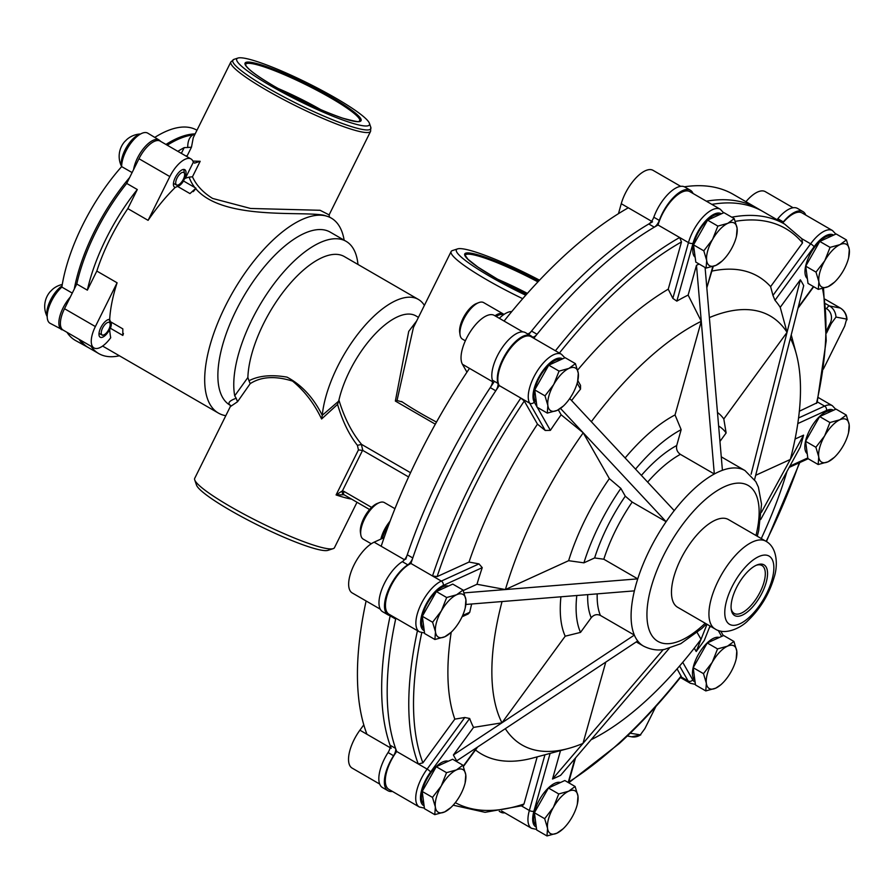 <?xml version="1.0" encoding="UTF-8"?>
<svg xmlns="http://www.w3.org/2000/svg" width="894" height="894" viewBox="0 0 894 894"><rect width="100%" height="100%" fill="white"/><g stroke="black" fill="none" stroke-linecap="round" stroke-linejoin="round"><path stroke-width="1.34" d="M192.892 161.076L200.178 161.289L192.467 176.8C196.322 185.293 203.039 192.512 212.638 198.446L250.577 208.47L320.074 210.28L329.126 214.884L329.394 217.03L323.84 215.23C298.685 210.425 205.419 222.751 189.092 177.113L185.382 178.241A112.644 48.131 120.1 0 0 184.253 179.18A10.136 4.336 -59.9 0 1 179.985 185.181M225.802 415.699A112.644 48.131 -59.9 0 1 225.232 415.598A112.644 48.131 -59.9 0 1 218.438 413.095A112.644 48.131 -59.9 0 1 229.132 298.797A112.644 48.131 -59.9 0 1 324.5 215.61A112.644 48.131 -59.9 0 1 331.294 218.114A112.644 48.131 -59.9 0 1 344.145 240.184M119.405 355.778A121.092 51.74 -59.9 0 1 106.04 356.259A121.092 51.74 -59.9 0 1 98.742 353.577L88.16 347.453A121.092 51.74 -59.9 0 1 80.359 340.055M98.742 353.577A121.092 51.74 -59.9 0 1 90.942 346.179M111.236 325.315A10.136 4.336 -59.9 0 1 109.671 329.417A10.136 4.336 -59.9 0 1 100.81 337.44A10.136 4.336 -59.9 0 1 100.206 337.217A10.136 4.336 -59.9 0 1 101.134 326.992A10.136 4.336 -59.9 0 1 109.683 319.437L110.409 321.684L122.824 328.869L122.813 335.429L110.398 328.254A8.415 3.598 120.1 0 0 110.409 321.684M177.56 186.41A8.415 3.598 120.1 0 0 183.505 180.979L195.92 188.165L189.975 193.596L177.56 186.41L175.202 187.449A112.644 48.131 120.1 0 0 148.091 220.349L169.826 176.576A22.529 9.622 -59.9 0 1 189.662 158.462A22.529 9.622 -59.9 0 1 191.014 158.964A22.529 9.622 -59.9 0 1 193.327 162.239L194.59 163.121L200.178 161.289M191.014 158.964L160.171 141.107A22.529 9.622 120.1 0 0 158.808 140.604A22.529 9.622 120.1 0 0 138.972 158.73L126.713 183.415L137.296 189.528L127.82 208.615L148.091 220.349M175.202 187.449A10.136 4.336 -59.9 0 1 174.654 187.237A10.136 4.336 -59.9 0 1 175.615 176.945A10.136 4.336 -59.9 0 1 184.198 169.458A10.136 4.336 -59.9 0 1 184.812 169.692A10.136 4.336 -59.9 0 1 184.253 179.18L183.505 180.979M230.864 61.943L234.06 59.328A77.018 10.315 26.4 0 0 267.909 88.07A77.018 10.315 26.4 0 0 338.748 122.154A77.018 10.315 26.4 0 0 370.764 127.183L370.608 131.306A78.001 10.449 -153.6 0 1 266.423 90.115A78.001 10.449 -153.6 0 1 230.864 61.943L193.272 137.676L191.472 147.186L187.74 147.499C187.673 141.341 189.383 137.151 192.847 134.949L194.758 134.67M335.675 98.072A74.068 9.912 26.4 0 0 237.949 58.054A74.068 9.912 26.4 0 0 270.513 85.701A74.068 9.912 26.4 0 0 338.625 118.466A74.068 9.912 26.4 0 0 369.423 123.316A74.068 9.912 26.4 0 0 335.675 98.072M230.864 405.619C227.143 403.35 228.92 400.903 236.195 398.266L234.72 395.807A99.972 42.711 -59.9 0 1 267.295 293.243A99.972 42.711 -59.9 0 1 340.078 239.111A99.972 42.711 -59.9 0 1 346.101 241.324L330.232 232.138A99.972 42.711 120.1 0 0 324.209 229.926A99.972 42.711 120.1 0 0 239.57 303.748A99.972 42.711 120.1 0 0 230.082 405.194A99.972 42.711 120.1 0 0 230.138 405.228L230.082 405.194M418.381 299.423L344.335 256.567A85.891 36.699 120.1 0 0 339.161 254.667A85.891 36.699 120.1 0 0 281.811 293.847A85.891 36.699 120.1 0 0 247.873 377.514L248.979 380.755C258.791 375.648 271.474 374.441 287.03 377.134C301.803 385.023 313.548 397.763 322.253 415.33A85.891 36.699 -59.9 0 1 357.879 334.043A85.891 36.699 -59.9 0 1 413.196 297.523A85.891 36.699 -59.9 0 1 418.381 299.423A85.891 36.699 -59.9 0 1 424.382 305.402M234.72 395.807L247.873 377.514M418.448 317.359L415.911 315.895A70.402 30.083 120.1 0 0 411.665 314.33A70.402 30.083 120.1 0 0 338.927 400.11C344.481 418.258 352.035 433.02 361.612 444.407L357.41 445.335C349.051 434.674 342.436 421.029 337.563 404.39L338.927 400.11M322.253 415.33L338.602 401.216M337.563 404.39L321.594 418.984C314.286 403.619 304.597 390.98 292.528 381.09C275.218 375.715 261.115 376.575 250.208 383.649L237.525 401.741L230.294 406.647L194.713 478.335A78.001 10.449 26.4 0 0 194.724 479.922A78.001 10.449 26.4 0 0 230.261 506.507A78.001 10.449 26.4 0 0 333.183 548.648A78.001 10.449 26.4 0 0 334.457 547.709L357.008 502.26M230.294 406.647L230.373 405.362M522.711 298.685A78.001 10.449 -153.6 0 1 486.671 279.71A78.001 10.449 -153.6 0 1 451.124 251.538A78.001 10.449 -153.6 0 1 452.386 250.588L457.594 248.89A74.068 9.912 26.4 0 0 490.147 276.537A74.068 9.912 26.4 0 0 525.75 295.221M451.124 251.538L413.453 327.405L397.025 400.501L402.311 401.976A78.001 10.449 26.4 0 0 420.415 413.184A78.001 10.449 26.4 0 0 436.495 422.08M401.562 401.495L402.311 401.976M539.518 280.18A74.068 9.912 26.4 0 0 457.594 248.89M333.183 548.648L327.975 550.346A74.068 9.912 -153.6 0 1 230.261 510.34A74.068 9.912 -153.6 0 1 196.512 485.096L194.724 479.922M527.382 293.377A59.73 8.001 26.4 0 0 497.802 279.33M397.025 400.501L395.36 401.06L408.726 331.383L416.705 320.868M321.594 418.984L322.186 415.744M408.592 476.938L362.841 450.453L358.449 449.906L357.41 445.335M351.532 499.087A78.001 10.449 -153.6 0 1 336.088 494.941L344.112 494.751A3.375 1.442 -59.9 0 1 343.911 494.684A3.375 1.442 -59.9 0 1 344.112 491.476L371.602 507.379M343.151 494.382A3.375 1.509 -77.5 0 1 342.469 490.828L344.112 491.476M358.449 449.906L336.088 494.941L342.469 490.828L362.573 450.33M361.612 444.407L410.547 472.725M237.525 401.741L236.195 398.266M250.208 383.649L248.979 380.755M346.101 241.324A99.972 42.711 -59.9 0 1 357.969 264.456M123.439 333.518A8.415 3.598 -59.9 0 1 122.813 335.429M195.92 188.165A8.415 3.598 -59.9 0 1 193.193 191.662M320.857 109.694A59.73 8.001 26.4 0 0 278.168 88.495M191.472 147.186L187.327 155.534L185.941 156.025M177.839 151.343A121.092 51.74 -59.9 0 1 184.209 147.622L187.74 147.499M167.267 145.219A121.092 51.74 -59.9 0 1 192.847 134.949M192.467 176.8L189.092 177.113M126.713 183.415A121.092 51.74 -59.9 0 0 76.772 284.024L87.355 290.148L96.82 271.061A112.644 48.131 -59.9 0 1 127.82 208.615M87.355 290.148A121.092 51.74 -59.9 0 1 137.296 189.528M76.772 284.024L64.513 308.709A22.529 9.622 120.1 0 0 63.139 330.087L93.993 347.945A22.529 9.622 -59.9 0 1 95.367 326.567L117.092 282.795L96.82 271.061M117.092 282.795A112.644 48.131 120.1 0 0 109.683 319.437M110.398 328.254L109.671 329.417A112.644 48.131 120.1 0 0 110.722 337.72A22.529 9.622 -59.9 0 1 93.993 347.945M218.438 413.095L102.966 346.269A112.644 48.131 -59.9 0 1 102.62 346.056M380.263 609.172L352.258 592.968A29.569 12.639 -59.9 0 1 354.058 564.896A29.569 12.639 -59.9 0 1 374.128 542.177L384.107 537.618M404.457 559.722L381.179 546.256A334.557 142.951 120.1 0 1 418.582 456.029A334.557 142.951 120.1 0 1 469.484 368.362L492.527 381.693M379.704 784.072L352.124 768.102A29.569 12.639 -59.9 0 1 348.526 759.33A29.569 12.639 -59.9 0 1 359.902 730.186L363.802 724.855M390.108 747.675L366.953 734.276A334.557 142.951 120.1 0 1 366.104 600.98M618.469 213.655L621.252 203.709A29.569 12.639 -59.9 0 1 651.29 169.692A29.569 12.639 -59.9 0 1 653.067 170.352L680.68 186.332M466.947 372.172L462.433 364.271A29.569 12.639 -59.9 0 1 479.463 320.667A29.569 12.639 -59.9 0 1 494.259 315.381L522.766 331.875M405.753 559.275A334.557 142.951 -59.9 0 1 442.821 470.054A334.557 142.951 -59.9 0 1 493.734 382.386M823.352 369.121L844.685 326.142L846.652 319.091L835.991 317.068L831.23 323.583L826.559 332.993M630.203 733.225L640.741 734.924L631.622 736.801A14.08 12.594 -79.3 0 0 640.138 735.114L644.898 728.599L655.872 706.506M825.687 303.748L829.576 305.994L840.226 308.017A3.375 1.442 -59.9 0 1 840.438 308.095C844.584 310.71 846.774 314.61 847.009 319.795L846.652 319.091A14.08 12.594 -79.3 0 0 840.226 308.017L825.218 299.334M528.734 334.557A334.557 142.951 -59.9 0 1 652.542 221.813M621.252 203.709L651.614 221.276M628.303 207.788A334.557 142.951 120.1 0 0 504.071 321.058M684.379 186.801A334.557 142.951 120.1 0 1 733.337 194.4L757.576 208.436A334.557 142.951 -59.9 0 0 706.361 201.195A334.557 142.951 -59.9 0 1 757.576 208.436L763.085 211.621A334.557 142.951 -59.9 0 0 711.87 204.38A334.557 142.951 -59.9 0 1 763.085 211.621L784.675 224.115A334.557 142.951 -59.9 0 0 731.761 217.186M745.942 201.698A29.569 12.639 -59.9 0 1 765.275 191.64L793.09 207.743M391.192 748.3A334.557 142.951 -59.9 0 1 390.209 615.62A7.04 3.006 -59.9 0 1 390.153 615.865L395.662 619.061A7.04 3.006 -59.9 0 0 395.807 618.167M707.009 624.28L701.041 639.311A247.817 105.883 -59.9 0 1 646.06 700.684A247.817 105.883 -59.9 0 1 591.09 739.729L669.237 648.351M465.953 604.456L634.382 590.867A101.38 43.314 -59.9 0 1 637.746 578.865L505.412 589.548A247.817 105.883 -59.9 0 1 583.223 432.808L666.119 521.705A101.38 43.314 -59.9 0 1 674.221 510.608L569.724 398.545M663.236 649.592L582.989 743.417A247.817 105.883 -59.9 0 1 568.171 748.546A247.817 105.883 -59.9 0 1 505.311 728.677L637.701 640.953A101.38 43.314 -59.9 0 1 634.349 635.086L453.403 754.972L473.529 727.403L501.959 722.81L565.209 636.193A137.989 58.959 -59.9 0 1 560.918 596.801M677.641 607.283A50.69 21.657 -59.9 0 1 674.869 573.479A50.69 21.657 -59.9 0 1 703.064 528.611A50.69 21.657 -59.9 0 1 728.431 519.548L765.89 541.228A50.69 21.657 -59.9 0 0 740.523 550.291A50.69 21.657 -59.9 0 0 712.328 595.158A50.69 21.657 -59.9 0 0 715.111 628.974L677.641 607.283M749.295 610.311A29.29 12.516 120.1 0 0 767.108 578.362A29.29 12.516 120.1 0 0 757.129 564.896A29.29 12.516 120.1 0 0 749.328 570.093A29.29 12.516 120.1 0 0 731.27 609.574A29.29 12.516 120.1 0 0 749.295 610.311M731.158 608.646A27.692 11.834 120.1 0 0 734.052 613.351A27.692 11.834 120.1 0 0 748.054 608.49A27.692 11.834 120.1 0 0 763.51 583.804A27.692 11.834 120.1 0 0 761.789 565.433A27.692 11.834 120.1 0 0 756.268 565.265M537.227 407.273L550.391 430.36L545.217 430.461L529.65 403.172A29.569 12.639 -59.9 0 1 533.651 377.402A29.569 12.639 -59.9 0 1 561.477 354.281L531.07 336.68A29.569 12.639 120.1 0 0 503.244 359.801A29.569 12.639 120.1 0 0 499.243 385.571L520.833 398.076A334.557 142.951 -59.9 0 0 432.528 575.971L437.121 576.619L469.015 562.058L478.983 563.89L441.334 581.078L410.927 563.477A29.569 12.639 120.1 0 0 385.459 605.484A29.569 12.639 120.1 0 0 389.058 614.256L419.465 631.857A29.569 12.639 -59.9 0 1 415.866 623.084A29.569 12.639 -59.9 0 1 441.334 581.078A3.375 2.615 65.5 0 1 443.178 585.492A26.194 11.186 120.1 0 0 420.616 622.693A26.194 11.186 120.1 0 0 424.237 630.695M675.071 196.937A29.569 12.639 120.1 0 0 658.051 225.009L679.652 237.502L681.485 241.928L668.243 289.175L672.836 298.384L688.469 242.609A29.569 12.639 -59.9 0 1 705.489 214.538A29.569 12.639 -59.9 0 1 720.285 209.252L689.866 191.651A29.569 12.639 120.1 0 0 675.071 196.937M833.61 235.111A26.194 11.186 120.1 0 0 831.856 234.418A26.194 11.186 120.1 0 0 814.088 246.755L774.986 300.295L772.964 295.411L810.634 243.816A29.569 12.639 -59.9 0 1 830.705 229.892A29.569 12.639 -59.9 0 1 832.482 230.54L802.074 212.94A29.569 12.639 120.1 0 0 800.286 212.291A29.569 12.639 120.1 0 0 782.742 222.997M568.752 782.809L619.207 743.584C640.383 724.229 661.057 701.857 681.239 676.467L677.093 668.868M469.015 562.058A275.978 117.919 -59.9 0 1 537.473 424.136L524.286 401.015L520.833 398.076L529.65 403.172A3.375 2.961 -29.7 0 0 534.243 402.043L536.959 406.826M711.948 271.106A275.978 117.919 -59.9 0 1 770.606 286.628L802.521 242.911L801.829 238.709M799.337 411.24L817.105 402.747L826.224 340.692L823.542 288.27M453.18 805.192L485.062 812.322L522.543 805.639L523.985 804.008L537.193 756.86M417.442 630.695A334.557 142.951 -59.9 0 0 418.303 763.99L422.896 762.85L454.811 719.134L464.791 717.491L427.12 769.086L396.701 751.485A29.569 12.639 120.1 0 0 388.924 789.402L419.331 807.003A29.569 12.639 -59.9 0 1 427.12 769.086A3.375 0.738 36.1 0 1 430.562 772.025A26.194 11.186 120.1 0 0 424.114 805.84M396.701 751.485A334.557 142.951 -59.9 0 1 395.852 618.19M410.927 563.477A334.557 142.951 -59.9 0 1 499.243 385.571M533.819 338.278A334.557 142.951 -59.9 0 1 658.051 225.009M462.611 615.53L469.741 612.278L468.21 613.954L462.053 616.771M464.791 717.491L469.663 718.485L430.562 772.025M473.529 727.403A266.591 113.907 -59.9 0 1 469.663 718.485M505.311 728.677L456.745 760.839A301.557 128.848 -59.9 0 1 453.403 754.972M568.171 748.546L532.858 758.023A275.978 117.919 -59.9 0 1 475.485 749.977M605.774 662.119L582.989 743.417L552.526 779.02L560.493 750.614M591.09 739.729L560.627 775.321A301.557 128.848 -59.9 0 1 552.526 779.02M697.164 632.527L701.041 639.311L696.191 651.514L694.269 648.139M710.495 626.303A247.817 105.883 -59.9 0 1 709.143 628.214L704.293 640.417A301.557 128.848 -59.9 0 1 696.191 651.514M760.727 519.459L800.231 447.156A301.557 128.848 -59.9 0 0 803.594 435.154L761.431 512.318M795.068 439.043L803.594 435.154M754.581 479.631L803.706 285.644A301.557 128.848 -59.9 0 0 800.354 279.777L751.105 474.233M774.986 300.295A266.591 113.907 -59.9 0 1 780.227 307.335L800.354 279.777M770.606 286.628L772.964 295.411M713.267 266.401L706.953 287.387L712.786 266.557M625.129 457.952A137.989 58.959 -59.9 0 1 675.037 414.939L701.276 321.292L714.317 473.988A101.38 43.314 -59.9 0 1 722.419 470.3L705.087 267.485M721.413 213.811A26.194 11.186 120.1 0 0 708.126 218.393A26.194 11.186 120.1 0 0 693.051 243.246L676.836 301.133A266.591 113.907 -59.9 0 1 688.134 295.087L696.482 265.294A301.557 128.848 -59.9 0 1 699.119 264.032M676.836 301.133L672.836 298.384M577.647 370.06A275.978 117.919 -59.9 0 1 668.243 289.175M577.826 380.62L580.53 385.359L580.53 389.08L577.166 383.18M571.59 400.546A266.591 113.907 -59.9 0 1 580.53 389.08M550.391 430.36A266.591 113.907 -59.9 0 1 561.13 414.771L558.303 409.821M537.473 424.136L545.217 430.461M478.983 563.89L482.246 567.645L443.178 585.492M463.248 590.554L476.983 584.274L505.412 589.548L568.618 560.694A137.989 58.959 -59.9 0 1 609.362 478.614L583.223 432.808L561.13 414.771M594.622 557.945L603.808 559.231L637.746 578.865A101.38 43.314 -59.9 0 1 666.119 521.705L632.181 502.07L625.286 496.181L620.861 488.415A126.725 54.143 120.1 0 0 583.916 562.829L594.622 557.945A108.14 46.209 -59.9 0 1 625.286 496.181M583.916 562.829L568.618 560.694M609.362 478.614L620.861 488.415M505.412 589.548L464.142 592.878M476.983 584.274A266.591 113.907 -59.9 0 1 482.246 567.645M469.741 612.278A266.591 113.907 -59.9 0 1 471.663 603.998M560.527 408.457L583.223 432.808M674.221 510.608A101.38 43.314 -59.9 0 1 694.269 488.694A101.38 43.314 -59.9 0 1 714.317 473.988L680.379 454.353C677.261 452.14 676.043 449.201 676.713 445.514L681.161 429.656A126.725 54.143 120.1 0 0 635.545 469.115M675.037 414.939L681.161 429.656M591.325 421.711A247.817 105.883 -59.9 0 1 701.276 321.292L688.134 295.087M696.482 265.294L701.276 321.292M719.961 441.412L726.129 432.953A126.725 54.143 120.1 0 0 718.642 426.036M717.491 412.503A137.989 58.959 -59.9 0 1 723.805 418.962L787.055 332.344L780.227 307.335M723.805 418.962L726.129 432.953M709.378 317.593A247.817 105.883 -59.9 0 1 787.055 332.344M755.676 475.284L790.307 459.471A247.817 105.883 -59.9 0 0 796.375 354.248L791.246 334.892M790.408 338.211A247.817 105.883 -59.9 0 1 796.375 354.248M709.143 628.214L710.015 626.024M786.955 471.473A247.817 105.883 -59.9 0 1 761.275 538.557M576.798 595.527A126.725 54.143 120.1 0 0 580.519 632.393L591.225 617.72C593.907 614.659 596.969 613.899 600.41 615.441L634.349 635.086A101.38 43.314 -59.9 0 1 634.382 590.867M580.519 632.393L565.209 636.193M501.959 722.81A247.817 105.883 -59.9 0 1 502.048 601.55M454.811 719.134A275.978 117.919 -59.9 0 1 451.224 632.181M133.608 169.525A22.942 9.8 -59.9 0 1 143.498 148.549A22.942 9.8 -59.9 0 1 157.713 139.509A22.942 9.8 -59.9 0 1 159.166 140.056L147.789 133.172A23.199 9.912 120.1 0 0 146.325 132.614A23.199 9.912 120.1 0 0 130.49 143.666A23.199 9.912 120.1 0 0 121.662 166.608L132.1 172.564M88.316 347.542L75.599 340.547A121.405 51.874 -59.9 0 1 67.016 332.333M63.876 330.512L50.098 323.304A23.199 9.912 -59.9 0 1 48.768 307.748A23.199 9.912 -59.9 0 1 61.854 287.086L72.269 293.098M61.854 287.086A121.405 51.874 -59.9 0 1 121.662 166.608A22.395 22.395 0 0 1 119.315 153.701A12.46 5.33 120.1 0 1 119.371 153.265A22.384 17.042 6.1 0 1 119.427 152.863A22.395 22.395 0 0 1 124.4 141.956A22.384 12.818 -137.7 0 1 125.518 140.872A12.46 5.33 120.1 0 1 128.166 138.414A12.46 5.33 120.1 0 1 128.468 138.19M154.785 137.408A121.405 51.874 -59.9 0 1 196.959 130.245M536.042 825.151A24.641 10.527 -59.9 0 1 534.824 810.713A24.641 10.527 -59.9 0 1 560.46 782.518M563.131 828.783L556.884 833.208A24.641 10.527 -59.9 0 1 547.553 828.313A24.641 10.527 -59.9 0 1 553.431 807.316A24.641 10.527 -59.9 0 1 568.651 791.212A24.641 10.527 -59.9 0 1 577.982 796.107A24.641 10.527 -59.9 0 1 577.312 804.276A24.641 10.527 -59.9 0 1 576.932 805.74A24.641 10.527 -59.9 0 1 572.093 817.105A24.641 10.527 -59.9 0 1 563.131 828.783A24.641 10.527 -59.9 0 1 556.884 833.208L546.983 835.946L547.553 828.313L544.681 818.692L553.431 807.316L558.75 793.961L568.651 791.212L575.11 786.485L577.982 796.107L577.312 804.276M546.983 835.946L536.691 829.99L534.388 812.735L544.681 818.692M534.388 812.735L548.458 788.005L564.818 780.529L575.11 786.485M548.458 788.005L558.75 793.961M105.727 323.773A7.186 3.073 120.1 0 0 101.357 331.607A7.186 3.073 120.1 0 0 103.805 334.904A7.186 3.073 120.1 0 0 105.715 333.63A7.186 3.073 120.1 0 0 110.141 323.952A7.186 3.073 120.1 0 0 105.727 323.773M99.01 333.361L102.665 335.351L103.805 334.904M110.107 323.762L109.258 319.404M62.032 285.901A20.059 8.571 120.1 0 0 46.812 313.235A20.059 8.571 120.1 0 0 47.203 316.32M54.02 288.17A12.46 5.33 120.1 0 0 53.707 288.393A12.46 5.33 120.1 0 0 51.07 290.863A22.384 12.818 -137.7 0 0 49.952 291.936A22.395 22.395 0 0 0 44.979 302.854A22.384 17.042 6.1 0 0 44.912 303.256A12.46 5.33 120.1 0 0 44.856 303.681A22.395 22.395 0 0 0 47.203 316.644M499.522 811.271A29.927 12.784 120.1 0 0 500.64 812.121A29.927 12.784 120.1 0 0 504.808 812.836M407.832 564.84A29.927 12.784 120.1 0 0 387.694 591.604A29.927 12.784 120.1 0 0 388.13 614.916L382.621 611.719A29.927 12.784 120.1 0 1 382.185 588.408A29.927 12.784 120.1 0 1 402.322 561.655L407.832 564.84A7.04 3.006 120.1 0 0 410.614 562.08A7.04 3.006 120.1 0 0 412.782 557.957A334.557 142.951 -59.9 0 1 495.768 390.79A7.04 3.006 -59.9 0 0 497.913 383.37A29.927 12.784 120.1 0 1 507.926 350.526A29.927 12.784 120.1 0 1 530.935 335.831A29.927 12.784 120.1 0 1 532.019 336.658A7.04 3.006 120.1 0 0 532.276 336.848A7.04 3.006 120.1 0 0 537.037 334.267A334.557 142.951 -59.9 0 1 654.296 227.177A7.04 3.006 -59.9 0 0 657.202 224.349A7.04 3.006 -59.9 0 0 659.314 220.405A29.927 12.784 120.1 0 1 690.358 190.232A29.927 12.784 120.1 0 1 693.051 193.495M402.322 561.655A7.04 3.006 120.1 0 0 405.105 558.895A7.04 3.006 120.1 0 0 407.273 554.772A334.557 142.951 -59.9 0 1 490.258 387.605L495.768 390.79M690.358 190.232L684.849 187.036A29.927 12.784 120.1 0 0 653.805 217.22A7.04 3.006 -59.9 0 1 651.692 221.164A7.04 3.006 -59.9 0 1 648.787 223.992L654.296 227.177M390.153 615.865A334.557 142.951 -59.9 0 0 390.052 745.194A7.04 3.006 120.1 0 1 388.063 752.536A29.927 12.784 120.1 0 0 382.487 787.558L387.996 790.743A29.927 12.784 120.1 0 0 392.399 791.425M530.935 335.831L525.426 332.635A29.927 12.784 120.1 0 0 502.417 347.341A29.927 12.784 120.1 0 0 492.404 380.185A7.04 3.006 -59.9 0 1 490.258 387.605M527.505 333.842A7.04 3.006 120.1 0 0 531.528 331.082A334.557 142.951 -59.9 0 1 648.787 223.992M805.785 215.096A29.927 12.784 120.1 0 0 803.002 211.61L797.493 208.414A29.927 12.784 120.1 0 0 777.825 218.728A7.04 3.006 -59.9 0 1 776.964 219.656M803.002 211.61A29.927 12.784 120.1 0 0 783.323 221.913A7.04 3.006 -59.9 0 1 782.474 222.841M388.13 614.916A29.927 12.784 120.1 0 0 391.516 615.687M388.063 752.536L393.572 755.732A7.04 3.006 120.1 0 0 395.561 748.379A334.557 142.951 -59.9 0 1 395.662 619.061M393.572 755.732A29.927 12.784 120.1 0 0 387.996 790.743M423.979 628.706A24.641 10.527 -59.9 0 1 422.75 614.267A24.641 10.527 -59.9 0 1 448.386 586.084M451.068 632.337L444.81 636.763A24.641 10.527 -59.9 0 1 435.479 631.868A24.641 10.527 -59.9 0 1 441.368 610.881A24.641 10.527 -59.9 0 1 456.577 594.778A24.641 10.527 -59.9 0 1 465.908 599.673A24.641 10.527 -59.9 0 1 465.249 607.842A24.641 10.527 -59.9 0 1 464.869 609.306A24.641 10.527 -59.9 0 1 460.03 620.671A24.641 10.527 -59.9 0 1 451.068 632.337A24.641 10.527 -59.9 0 1 444.81 636.763L434.909 639.501L435.479 631.868L432.607 622.246L441.368 610.881L446.676 597.516L456.577 594.778L463.036 590.04L465.908 599.673L465.249 607.842M434.909 639.501L424.628 633.555L422.326 616.29L432.607 622.246M422.326 616.29L436.384 591.56L452.755 584.095L463.036 590.04M436.384 591.56L446.676 597.516M536.366 402.311A24.641 10.527 -59.9 0 1 535.137 387.873A24.641 10.527 -59.9 0 1 560.773 359.69M563.455 405.943L557.197 410.368A24.641 10.527 -59.9 0 1 547.866 405.474A24.641 10.527 -59.9 0 1 553.755 384.476A24.641 10.527 -59.9 0 1 568.964 368.384A24.641 10.527 -59.9 0 1 578.295 373.279A24.641 10.527 -59.9 0 1 577.636 381.436A24.641 10.527 -59.9 0 1 577.256 382.9A24.641 10.527 -59.9 0 1 572.406 394.265A24.641 10.527 -59.9 0 1 563.455 405.943A24.641 10.527 -59.9 0 1 557.197 410.368L547.296 413.106L547.866 405.474L544.994 395.852L553.755 384.476L559.063 371.122L568.964 368.384L575.423 363.646L578.295 373.279L577.636 381.436M547.296 413.106L537.003 407.15L534.713 389.896L544.994 395.852M534.713 389.896L548.771 365.165L565.131 357.689L575.423 363.646M548.771 365.165L559.063 371.122M695.174 257.282A24.641 10.527 -59.9 0 1 693.945 242.844A24.641 10.527 -59.9 0 1 719.581 214.649M722.251 260.914L716.005 265.339A24.641 10.527 -59.9 0 1 706.673 260.445A24.641 10.527 -59.9 0 1 712.563 239.447A24.641 10.527 -59.9 0 1 727.772 223.344A24.641 10.527 -59.9 0 1 737.103 228.238A24.641 10.527 -59.9 0 1 736.433 236.407A24.641 10.527 -59.9 0 1 736.053 237.871A24.641 10.527 -59.9 0 1 731.214 249.236A24.641 10.527 -59.9 0 1 722.251 260.914A24.641 10.527 -59.9 0 1 716.005 265.339L706.104 268.077L706.673 260.445L703.801 250.812L712.563 239.447L717.871 226.093L727.772 223.344L734.231 218.617L737.103 228.238L736.433 236.407M706.104 268.077L695.811 262.121L693.52 244.867L700.55 232.496L707.579 220.136L723.939 212.66L734.231 218.617M707.579 220.136L717.871 226.093M693.52 244.867L703.801 250.812M807.371 278.582A24.641 10.527 -59.9 0 1 806.142 264.132A24.641 10.527 -59.9 0 1 831.778 235.949M834.46 282.202L828.202 286.639A24.641 10.527 -59.9 0 1 818.87 281.744A24.641 10.527 -59.9 0 1 824.76 260.746A24.641 10.527 -59.9 0 1 839.969 244.643A24.641 10.527 -59.9 0 1 849.3 249.538A24.641 10.527 -59.9 0 1 848.641 257.707A24.641 10.527 -59.9 0 1 848.261 259.171A24.641 10.527 -59.9 0 1 843.422 270.536A24.641 10.527 -59.9 0 1 834.46 282.202A24.641 10.527 -59.9 0 1 828.202 286.639L818.301 289.377L818.87 281.744L815.999 272.111L824.76 260.746L830.068 247.381L839.969 244.643L846.428 239.916L849.3 249.538L848.641 257.707M818.301 289.377L808.008 283.42L805.717 266.155L819.776 241.425L836.136 233.96L846.428 239.916M819.776 241.425L830.068 247.381M805.717 266.155L815.999 272.111M807.237 453.727A24.641 10.527 -59.9 0 1 806.019 439.278A24.641 10.527 -59.9 0 1 831.644 411.095M834.326 457.348L828.079 461.773A24.641 10.527 -59.9 0 1 818.748 456.879A24.641 10.527 -59.9 0 1 824.626 435.892A24.641 10.527 -59.9 0 1 839.835 419.789A24.641 10.527 -59.9 0 1 849.166 424.684A24.641 10.527 -59.9 0 1 848.507 432.852A24.641 10.527 -59.9 0 1 848.127 434.316A24.641 10.527 -59.9 0 1 843.288 445.681A24.641 10.527 -59.9 0 1 834.326 457.348A24.641 10.527 -59.9 0 1 828.079 461.773L818.166 464.522L818.748 456.879L815.876 447.257L824.626 435.892L829.934 422.527L839.835 419.789L846.294 415.062L849.166 424.684L848.507 432.852M818.166 464.522L807.885 458.566L805.583 441.301L819.653 416.57L836.013 409.106L846.294 415.062M819.653 416.57L829.934 422.527M805.583 441.301L815.876 447.257M694.85 680.122A24.641 10.527 -59.9 0 1 693.632 665.684A24.641 10.527 -59.9 0 1 719.268 637.489M720.922 684.703L715.692 688.179A24.641 10.527 -59.9 0 1 706.361 683.284A24.641 10.527 -59.9 0 1 712.239 662.286A24.641 10.527 -59.9 0 1 727.459 646.183A24.641 10.527 -59.9 0 1 736.779 651.078A24.641 10.527 -59.9 0 1 736.12 659.247A24.641 10.527 -59.9 0 1 735.74 660.711A24.641 10.527 -59.9 0 1 730.901 672.076A24.641 10.527 -59.9 0 1 721.939 683.754A24.641 10.527 -59.9 0 1 715.692 688.179L705.791 690.917L706.361 683.284L703.489 673.651L712.239 662.286L717.547 648.921L727.459 646.183L733.918 641.456L736.779 651.078L736.209 658.71M703.489 673.651L693.196 667.706L695.498 684.96L705.791 690.917M693.196 667.706L707.266 642.976L723.626 635.5L733.918 641.456M707.266 642.976L717.547 648.921M423.845 803.851A24.641 10.527 -59.9 0 1 422.627 789.413A24.641 10.527 -59.9 0 1 448.252 761.23M450.934 807.483L444.687 811.908A24.641 10.527 -59.9 0 1 435.356 807.014A24.641 10.527 -59.9 0 1 441.234 786.027A24.641 10.527 -59.9 0 1 456.443 769.924A24.641 10.527 -59.9 0 1 465.774 774.819A24.641 10.527 -59.9 0 1 465.115 782.988A24.641 10.527 -59.9 0 1 464.735 784.451A24.641 10.527 -59.9 0 1 459.896 795.816A24.641 10.527 -59.9 0 1 450.934 807.483A24.641 10.527 -59.9 0 1 444.687 811.908L434.775 814.646L435.356 807.014L432.484 797.392L441.234 786.027L446.542 772.662L456.443 769.924L462.902 765.186L465.774 774.819L465.115 782.988M434.775 814.646L424.494 808.701L422.191 791.436L432.484 797.392M422.191 791.436L436.261 766.706L452.621 759.241L462.902 765.186M436.261 766.706L446.542 772.662M180.175 173.782A7.186 3.073 120.1 0 0 175.816 181.616A7.186 3.073 120.1 0 0 178.252 184.924A7.186 3.073 120.1 0 0 180.163 183.65A7.186 3.073 120.1 0 0 184.6 173.961A7.186 3.073 120.1 0 0 180.175 173.782M173.458 183.382L177.113 185.371L178.252 184.924M184.566 173.782L183.717 169.424M140.291 134.145A20.059 8.571 120.1 0 0 127.663 145.398A20.059 8.571 120.1 0 0 121.26 163.256A20.059 8.571 120.1 0 0 121.662 166.34M499.31 318.298A28.161 12.035 -59.9 0 1 500.349 317.325A28.161 12.035 -59.9 0 1 511.781 311.559M388.566 525.225A20.45 8.739 120.1 0 0 382.33 538.434M503.4 314.833A20.45 8.739 120.1 0 0 496.181 316.487M360.796 534.836L360.438 532.478A19.009 8.124 -59.9 0 1 372.172 506.853A19.009 8.124 -59.9 0 1 377.223 503.478L379.447 502.618A21.121 9.029 120.1 0 0 373.826 506.35A21.121 9.029 120.1 0 0 360.796 534.836A21.121 9.029 120.1 0 0 363.232 539.138L371.256 543.787M380.866 539.093A21.121 9.029 -59.9 0 1 390.097 521.135M394.947 508.686L384.386 502.584A21.121 9.029 120.1 0 0 379.447 502.618M460.064 334.859L459.717 332.501A19.009 8.124 -59.9 0 1 471.44 306.877A19.009 8.124 -59.9 0 1 476.502 303.502L478.715 302.641A21.121 9.029 120.1 0 0 473.094 306.374A21.121 9.029 120.1 0 0 460.064 334.859A21.121 9.029 120.1 0 0 462.5 339.161L465.349 340.815M494.985 315.794A21.121 9.029 -59.9 0 1 503.221 313.917A21.121 9.029 -59.9 0 1 503.937 314.453M503.221 313.917L483.654 302.608A21.121 9.029 120.1 0 0 478.715 302.641M169.826 176.576L138.972 158.73M331.573 97.29A64.748 8.672 26.4 0 0 252.421 62.558A64.748 8.672 26.4 0 0 274.603 86.483A64.748 8.672 26.4 0 0 353.756 121.204A64.748 8.672 26.4 0 0 331.573 97.29M330.724 97.938A63.664 8.527 26.4 0 0 245.604 64.614L245.895 65.519C248.42 69.71 258.02 76.705 274.67 86.506C299.166 100.385 321.84 110.934 342.704 118.153C366.417 124.601 357.645 120.031 359.567 121.193A63.664 8.527 26.4 0 0 330.724 97.938M538.613 281.141A64.748 8.672 26.4 0 0 472.066 253.393A64.748 8.672 26.4 0 0 473.574 264.009A64.748 8.672 26.4 0 0 526.611 294.238L497.064 278.906L477.977 267.138L467.975 259.294L465.238 255.449A63.664 8.527 26.4 0 1 472.546 254.634A63.664 8.527 26.4 0 1 537.92 281.878M435.322 424.192L395.36 401.06M361.299 444.262L362.841 450.453M181.348 153.366L184.209 147.622M185.382 178.241L193.327 162.239M95.367 326.567L64.513 308.709M374.128 542.177L381.179 546.256M359.902 730.186L366.953 734.276M831.23 323.583L830.258 323.058A10.706 9.566 -79.3 0 0 826.604 308.721L826.09 308.419M826.626 330.389L830.258 323.058M825.207 299.289L840.438 308.095A3.375 1.442 -59.9 0 1 840.617 308.251M826.604 308.721A3.375 1.442 120.1 0 1 829.576 305.994A14.08 12.594 100.7 0 1 835.991 317.068M462.433 364.271L469.484 368.362M755.978 535.495A90.115 38.509 120.1 0 0 703.086 501.534A90.115 38.509 120.1 0 0 646.932 614.659A90.115 38.509 120.1 0 0 702.986 625.297A90.115 38.509 120.1 0 0 705.198 623.23M706.506 623.99L701.768 628.516L680.736 643.702L664.533 649.402C662.465 649.703 654.453 651.625 643.434 646.06A101.38 43.314 -59.9 0 1 637.701 640.953M749.328 563.131A39.425 16.841 120.1 0 0 724.766 612.614A39.425 16.841 120.1 0 0 749.295 617.273A39.425 16.841 120.1 0 0 773.858 567.779A39.425 16.841 120.1 0 0 749.328 563.131M562.605 358.84A26.194 11.186 120.1 0 0 537.786 379.212A26.194 11.186 120.1 0 0 534.243 402.043M693.051 243.246A3.375 1.576 15.7 0 1 688.469 242.609L679.652 237.502A334.557 142.951 -59.9 0 0 555.42 350.772M814.088 246.755A3.375 0.738 36.1 0 0 810.634 243.816L802.242 238.955M798.554 417.979L824.603 406.088A29.569 12.639 -59.9 0 1 832.348 405.686L818.256 397.528M833.487 410.257A26.194 11.186 120.1 0 0 826.436 410.502A3.375 2.615 65.5 0 0 824.603 406.088L817.295 401.864M723.157 635.366A3.375 2.961 150.3 0 1 723.302 635.645L720.732 631.097M568.796 781.993A331.171 141.498 120.1 0 0 619.564 742.623A331.171 141.498 120.1 0 0 681.161 675.998M524.286 401.015A331.171 141.498 120.1 0 0 437.121 576.619M681.485 241.928A331.171 141.498 120.1 0 0 559.387 353.074M802.521 242.911A331.171 141.498 120.1 0 0 735.293 221.343M816.479 403.406A331.171 141.498 120.1 0 0 822.502 288.527M766.158 541.384A331.171 141.498 120.1 0 0 799.303 462.779M455.314 802.656A331.171 141.498 120.1 0 0 523.985 804.008M536.612 829.42L531.539 828.302A29.569 12.639 -59.9 0 1 529.349 810.478A3.375 1.576 15.7 0 0 533.93 811.115A26.194 11.186 120.1 0 0 536.311 827.129M544.949 754.782L529.349 810.478L521.56 805.975M695.42 684.391L690.347 683.273A29.569 12.639 -59.9 0 1 688.134 680.982A3.375 2.961 -29.7 0 0 692.727 679.853A26.194 11.186 120.1 0 0 695.119 682.1M679.585 665.996L688.134 680.982L680.96 676.825M463.282 766.113L476.848 747.529M550.112 753.396L533.93 811.115M568.215 782.496L574.909 758.637M682.725 662.32L692.727 679.853M721.637 636.405L718.206 630.404M789.883 466.109L807.796 457.929M826.436 410.502L797.783 423.577M798.197 307.402L813.428 286.549M632.181 502.07A101.38 43.314 120.1 0 0 603.808 559.231M722.419 470.3A101.38 43.314 -59.9 0 1 745.004 470.568L721.268 456.834M641.378 475.384A108.14 46.209 -59.9 0 1 676.713 445.514M680.379 454.353A101.38 43.314 120.1 0 0 647.636 482.089M591.225 617.72A108.14 46.209 -59.9 0 1 587.704 594.644M597.203 593.873A101.38 43.314 120.1 0 0 600.41 615.441M421.733 632.762A331.171 141.498 120.1 0 0 422.896 762.85M165.96 144.459A121.148 51.763 -59.9 0 1 195.138 133.899M87.232 346.984A121.148 51.763 -59.9 0 1 78.985 339.251M61.731 329.741A22.942 9.8 -59.9 0 1 70.335 296.998M74.291 289.008A121.148 51.763 -59.9 0 1 129.641 177.515M61.932 286.538A20.216 8.638 120.1 0 0 59.842 288.259A20.216 8.638 120.1 0 0 47.248 313.638A20.216 8.638 120.1 0 0 47.281 314.677M407.273 554.772L412.782 557.957M653.805 217.22L659.314 220.405M777.825 218.728L783.323 221.913M531.528 331.082L537.037 334.267M492.404 380.185L497.913 383.37M390.052 745.194L395.561 748.379M138.894 135.039A20.216 8.638 120.1 0 0 134.301 138.279A20.216 8.638 120.1 0 0 121.696 163.658A20.216 8.638 120.1 0 0 121.74 164.686M329.193 216.896L331.294 218.114M237.949 58.054L234.06 59.328M343.911 494.684L369.58 509.535M369.423 123.316L370.764 127.183M370.608 131.306L329.137 214.839M631.622 736.801L627.331 735.997M715.111 628.974C725.693 636.025 742.277 626.873 748.077 620.492C760.582 608.468 769.321 593.907 774.282 576.82C777.791 566.081 777.735 547.631 765.89 541.228M419.331 807.003L424.415 808.12M419.465 631.857L424.549 632.974M835.7 409.251L832.348 405.686M802.555 239.324L784.675 224.115M766.437 541.552L799.772 462.567M531.539 828.302L501.568 810.959M690.347 683.273L680.401 677.518M835.834 234.105L832.482 230.54M723.626 212.806L720.285 209.252M564.673 357.555L561.477 354.281M463.427 766.482L477.664 746.982M568.595 782.719L575.557 757.877M789.167 467.406L808.176 458.734M797.973 308.285L813.719 286.717M757.285 536.244L758.704 530.567L761.543 504.216L758.403 487.152L755.799 481.598L745.004 470.568M643.434 646.06L636.271 641.903M160.898 141.531L159.166 140.056M62.278 284.471A22.395 22.395 0 0 0 53.707 288.393M499.232 811.316L500.64 812.121M736.12 659.247L736.5 657.638M721.939 683.754L720.933 684.703M140.57 133.988A22.395 22.395 0 0 0 128.166 138.414"/></g></svg>
